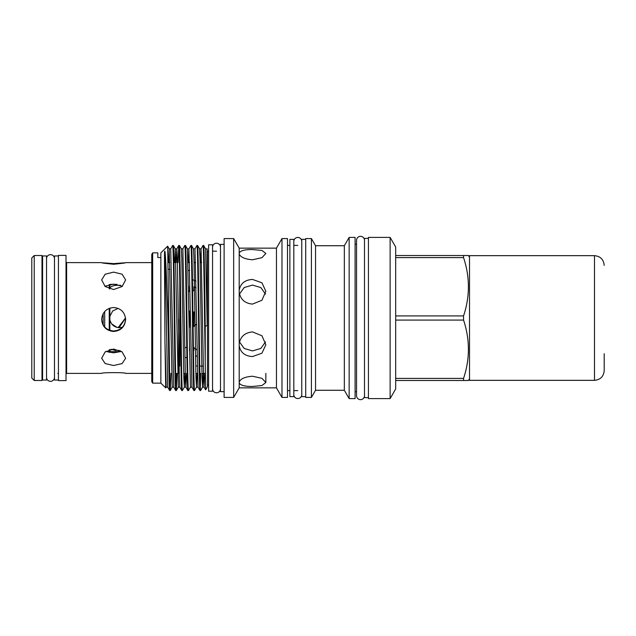 <?xml version="1.0" encoding="UTF-8"?>
<svg xmlns="http://www.w3.org/2000/svg" width="636" height="636" viewBox="0 0 636 636"><rect width="100%" height="100%" fill="white"/><g stroke="black" fill="none" stroke-linecap="round" stroke-linejoin="round"><path stroke-width="0.95" d="M46.539 377.363A3.975 3.975 0 0 0 50.514 381.338A3.975 3.975 0 0 0 54.489 377.363L54.489 377.363M46.539 258.637L46.539 258.637A3.975 3.975 0 0 1 50.514 254.662A3.975 3.975 0 0 1 54.489 258.637M220.493 247.197A3.975 3.975 0 0 0 216.526 243.222A3.975 3.975 0 0 0 212.551 247.197M220.493 388.803L220.493 388.803A3.975 3.975 0 0 1 216.526 392.778A3.975 3.975 0 0 1 212.551 388.803M301.766 241.418A3.975 3.975 0 0 0 297.791 237.443A3.975 3.975 0 0 0 293.816 241.418M301.766 394.582A3.975 3.975 0 0 1 297.791 398.557A3.975 3.975 0 0 1 293.816 394.582L293.816 394.582M364.492 240.313A3.975 3.975 0 0 0 360.525 236.338A3.975 3.975 0 0 0 356.55 240.313L356.55 395.687A3.975 3.975 0 0 0 360.525 399.662A3.975 3.975 0 0 0 364.492 395.687M46.539 380.034L46.539 255.966L42.596 255.966L42.596 380.034L46.539 380.034M58.433 255.966L54.489 255.966L54.489 380.034L58.433 380.034M212.551 391.196L212.551 244.804L208.608 244.804L208.608 391.196L212.551 391.196M305.709 239.359L301.766 239.359L301.766 396.641L305.709 396.641M293.816 396.641L293.816 239.359L289.873 239.359L289.873 396.641L293.816 396.641M368.443 238.373L364.492 238.373L364.492 397.627L368.443 397.627M121.452 351.438L113.645 352.829L105.83 351.438M113.645 349.045L122.112 351.931L125.626 358.227L122.12 363.577L113.645 365.517L105.171 363.577L101.665 358.227L105.171 351.931L113.645 349.045M125.626 319.526C124.926 326.785 120.927 330.768 113.645 331.467C106.363 330.768 102.364 326.785 101.665 319.526C102.372 312.228 106.363 308.229 113.645 307.514C120.919 308.229 124.918 312.236 125.626 319.526M125.626 319.057C124.91 326.324 120.919 330.299 113.645 330.982C106.355 330.299 102.364 326.324 101.665 319.057M110.378 351.644L116.905 351.644M104.821 286.224L113.645 284.133L122.47 286.224M113.645 272.121L122.112 274.219L125.626 279.927L122.12 286.526L113.645 289.531L105.171 286.526L101.665 279.927L105.171 274.219L113.645 272.121M113.645 263.614C129.1 262.406 129.1 262.62 113.645 264.274C98.183 262.62 98.183 262.406 113.645 263.614C129.1 262.406 129.1 262.62 113.645 264.274C98.183 262.62 98.183 262.406 113.645 263.614M151.758 262.612L125.626 262.628M118.996 327.699L125.554 318.231M118.113 327.62L125.531 318M193.4 347.328L196.993 349.903M197.088 355.564L195.53 356.796M196.611 324.106L193.113 326.952M195.053 325.505L193.113 326.681M188.797 311.02L190.371 310.988M192.923 311.576L194.886 312.713M194.505 286.947L196.103 287.83M192.462 279.665L195.983 281.12M194.56 290.255L192.644 291.081M188.145 270.411L189.663 270.435M189.782 291.511L188.51 291.431M58.433 255.386L58.433 380.614L66.017 380.614L66.017 255.386L58.433 255.386M101.665 262.628L66.621 262.612L66.621 373.388L66.017 374M101.665 373.372C100.917 372.378 126.365 372.378 125.626 373.372M178.557 319.526L178.557 373.388M186.912 357.837L184.981 357.257M184.83 347.964L186.746 347.121M195.705 365.867L197.279 366.026M120.522 285.27L119.409 285.254C114.281 285.143 111.101 286.081 109.853 288.052L109.702 288.943M119.377 327.707L122.366 327.246M115.895 350.587L111.046 349.283L120.323 350.738M110.147 315.082L109.702 317.849M111.705 323.907L116.984 327.397M103.175 324.877L103.175 313.683M109.241 352.447L109.241 349.744M109.241 330.156L109.241 308.349M109.241 288.8L109.241 284.554M104.694 326.999L104.694 311.545M109.241 352.249A0.604 0.604 0 0 1 109.853 351.644L109.853 349.562M118.113 308.38L112.691 310.988L109.853 316.291L109.853 319.709L109.702 318M116.913 284.356L110.378 284.356M109.853 330.378L109.853 319.709C111.101 324.67 114.289 327.341 119.409 327.707M120.959 351.644L109.853 351.644M189.48 351.048L189.48 346.66M189.48 327.365L189.48 310.972M189.48 291.503L189.48 286.089M193.877 350.476L193.877 347.526M193.877 326.308L193.877 312.045M193.877 290.604L193.877 286.717M119.409 350.746L118.113 350.73M117.04 327.413L115.227 326.761M113.518 325.712L112.182 324.487M110.648 322.19L110.052 320.584M109.702 318.024L110.036 315.472M42.596 256.117L41.992 255.513L34.225 255.513L34.225 380.487L41.992 380.487L41.992 255.513M42.596 379.883L41.992 380.487M34.225 380.487L31.8 378.062L31.8 257.938L34.225 255.513M151.758 381.568L151.758 254.432L152.672 252.858L152.672 383.142L151.758 381.568M239.2 292.274L239.2 290.278C240.448 283.513 244.876 279.896 252.5 279.435L261.945 282.797L265.848 291.272L261.937 300.24L252.5 304.095C244.884 303.356 240.456 299.413 239.2 292.274L239.2 343.726C240.448 336.595 244.876 332.652 252.5 331.905L261.945 335.768L265.848 344.728L261.937 353.203L252.5 356.565C244.884 356.104 240.456 352.495 239.2 345.722L239.2 343.726M265.506 294.063L260.824 287.544L252.5 285.095L244.184 287.536L239.494 294.063M239.494 341.937L244.184 348.464L252.5 350.905L260.816 348.456L265.506 341.937M239.2 253.064L239.2 253.891L239.2 253.064C240.456 250.632 244.892 249.463 252.5 249.55L261.937 250.449L265.848 253.47L261.937 257.675L252.5 259.766C244.892 259.178 240.456 257.222 239.2 253.891L239.2 248.151L233.658 238.572L224.111 238.572L224.111 397.428L233.658 397.428L233.658 238.572M239.2 382.936L239.2 382.109C240.448 378.786 244.876 376.822 252.5 376.234L261.945 378.325L265.848 382.53L261.937 385.551L252.5 386.45C244.884 386.537 240.456 385.368 239.2 382.936L239.2 387.849L233.658 397.428M243.461 385.647L245.385 386.004M468.462 380.487L463.557 380.487L468.462 380.487L469.511 378.666L469.511 257.334L468.462 255.513L463.557 255.513L463.557 257.596L395.679 257.596L395.679 247.014L390.13 237.403L368.443 237.403L368.443 398.597L390.13 398.597L390.13 237.403M395.679 380.487L395.679 378.404L463.557 378.404L463.557 380.487L395.679 380.487L395.679 388.986L390.13 398.597M395.679 378.404L395.679 257.596M356.55 244.224L355.095 244.224M356.55 391.776L355.095 391.776M355.095 398.597L355.095 237.403L349.148 237.403L349.148 398.597L355.095 398.597M349.148 398.597L344.338 390.273L344.338 245.727L349.148 237.403M344.338 245.727L315.543 245.727L311.409 238.572L305.709 238.572L305.709 397.428L311.409 397.428L311.409 238.572M344.338 390.273L315.543 390.273L315.543 245.727M315.543 390.273L311.409 397.428M297.791 245.393L293.816 245.393M289.873 245.393L287.504 245.393M297.791 390.607L293.816 390.607M289.873 390.607L287.504 390.607M287.504 397.428L287.504 238.572L281.986 238.572L281.986 397.428L287.504 397.428M281.986 397.428L276.453 387.849L276.453 248.151L281.986 238.572M276.453 248.151L239.2 248.151M239.2 290.278L239.2 253.891M239.2 382.109L239.2 345.722M276.453 387.849L239.2 387.849M224.111 244.351L220.493 244.351L220.493 391.649L224.111 391.649M216.526 251.172L212.551 251.172M208.608 251.172L207.455 251.172L207.455 288.513L207.169 248.803L207.193 325.704L205.237 326.085C204.728 285.604 204.156 243.699 203.623 245.456L203.011 245.472L201.056 248.859L203.607 377.895L204.092 387.141L204.728 373.388M208.608 384.828L207.455 384.828L207.455 288.513L207.455 386.712L205.651 389.828L204.554 318C204.045 279.498 203.544 244.184 203.035 245.456M165.893 385.09L165.718 387.904L160.86 383.142L160.86 252.858L167.642 246.188L169.748 380.829L170.273 390.528L170.917 373.388M164.947 341.206L166.163 387.141L165.702 387.912L164.947 341.206L164.486 261.436C164.581 256.459 164.271 250.393 164.947 251.228C166.044 259.146 167.34 299.604 168.381 335.911L168.381 291.606M168.556 262.612L169.2 248.859L167.642 246.188M160.86 257.548L157.823 257.548L157.823 252.858L152.672 252.858M160.86 383.142L152.672 383.142M205.237 364.897L205.237 326.085M197.55 245.456L196.969 245.456C197.47 244.184 197.979 279.498 198.488 318C198.989 356.502 199.497 391.816 199.998 390.544L200.586 390.544C200.078 391.816 199.577 356.502 199.068 318C198.567 279.498 198.058 244.184 197.55 245.456L199.529 248.859L200.014 258.105L202.033 377.895L202.566 387.141L203.154 373.388M196.969 245.456L194.99 248.859L198.027 387.141L196.5 387.141L194.544 390.528C194.012 391.816 193.511 356.502 193.002 318C192.501 279.498 191.993 244.184 191.484 245.456L193.463 248.859L193.948 258.105L195.968 377.895L196.5 387.141L197.088 373.388M191.484 245.456L190.88 245.472L188.924 248.859L191.953 387.141L190.434 387.141L188.479 390.528L187.843 390.528C187.358 391.816 186.857 356.502 186.348 318C185.847 279.498 185.338 244.184 184.838 245.456L182.858 248.859L185.41 377.895L185.887 387.141L186.531 373.388M194.521 390.544L193.908 390.528L191.953 387.141M193.932 390.544C193.431 391.816 192.923 356.502 192.414 318C191.913 279.498 191.404 244.184 190.903 245.456M188.336 262.612L188.924 248.859L187.397 248.859L185.442 245.472C185.927 244.184 186.428 279.498 186.936 318C187.437 356.502 187.946 391.816 188.455 390.544M185.418 245.456L184.838 245.456M176.204 262.612L176.792 248.859L177.317 258.105L179.344 377.895L179.821 387.141L181.777 390.528L182.389 390.544C181.88 391.816 181.371 356.502 180.87 318C180.362 279.498 179.861 244.184 179.352 245.456L181.332 248.859L181.809 258.105L183.836 377.895L184.361 387.141L184.949 373.388M179.352 245.456L178.74 245.472L178.096 262.612M181.801 390.544C181.292 391.816 180.791 356.502 180.282 318C179.781 279.498 179.273 244.184 178.764 245.456L176.792 248.859L175.266 248.859L178.295 387.141L176.347 390.528L175.711 390.528L173.755 387.141L172.229 387.141L170.273 390.528M176.991 373.388L176.347 390.528C175.814 391.816 175.305 356.502 174.805 318C174.296 279.498 173.795 244.184 173.286 245.456L175.266 248.859L174.622 262.612M173.286 245.456L172.674 245.472L170.718 248.859L173.755 387.141M175.735 390.544C175.226 391.816 174.725 356.502 174.216 318C173.715 279.498 173.207 244.184 172.698 245.456M200.586 390.544L202.566 387.141L204.092 387.141L205.651 389.828M200.674 373.388L200.292 387.443M182.389 390.544L184.361 387.141L185.887 387.141L187.843 390.528M176.403 373.388L176.029 387.443M170.249 390.544L169.645 390.528C169.216 390.758 168.866 368.196 168.381 335.911M205.317 373.388L201.93 373.388M197.438 373.388L195.856 373.388M185.299 373.388L183.725 373.388M201.691 262.612L200.117 262.612M195.626 262.612L194.052 262.612M189.56 262.612L187.986 262.612M169.78 262.612L168.063 262.612M463.557 378.404C470.012 359.038 470.012 339.6 463.557 320.083L463.557 315.917C470.012 296.551 470.012 277.113 463.557 257.596M395.679 255.513L463.557 255.513M395.679 315.917L463.557 315.917M463.557 320.083L395.679 320.083M157.823 252.858L157.823 257.548M604.2 353.719L604.2 370.629C603.628 376.528 600.392 379.764 594.493 380.336L594.493 255.664C600.392 256.236 603.628 259.472 604.2 265.371M469.511 378.666L469.511 257.334M594.493 380.336L469.511 380.336L469.511 255.664L594.493 255.664M179.773 281.374L179.773 366.082M109.853 288.052L109.853 284.443M109.853 316.291L109.853 308.126M170.718 248.859L169.2 248.859L172.229 387.141M187.397 248.859L190.434 387.141M207.121 248.859L205.595 248.859L207.193 325.704M164.947 251.228L167.689 387.141L166.163 387.141M200.467 262.612L201.056 248.859L199.529 248.859M168.15 269.282L169.923 269.282M57.828 373.388L58.433 374M66.621 373.388L101.76 373.388M125.531 373.388L151.758 373.388M66.621 262.612L66.017 262M199.776 366.082L203.353 366.082M205.595 248.859L203.647 245.472M169.645 390.528L167.689 387.141M199.974 390.528L198.027 387.141M179.821 387.141L178.295 387.141M182.858 248.859L181.332 248.859M194.99 248.859L193.463 248.859M265.848 382.53L265.848 373.388"/></g></svg>
